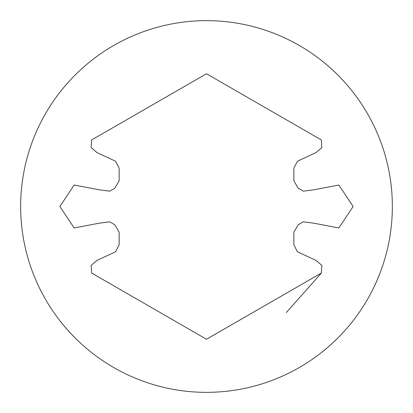 <?xml version="1.0" encoding="UTF-8"?>
<svg xmlns="http://www.w3.org/2000/svg" width="413" height="413" viewBox="0 0 413 413"><rect width="100%" height="100%" fill="white"/><g stroke="black" fill="none" stroke-linecap="round" stroke-linejoin="round"><path stroke-width="0.62" d="M20.65 206.5A185.85 185.85 0 0 1 206.5 20.65A185.85 185.85 0 0 1 392.35 206.5A185.85 185.85 0 0 1 206.5 392.35A185.85 185.85 0 0 1 20.65 206.5M119.14 180.786L119.14 168.189L115.563 161.225L96.926 152.557L91.144 147.575L91.629 139.966L206.5 73.751L321.371 139.966L321.856 147.575L316.074 152.557L297.437 161.225L293.86 168.189L293.86 180.786L298.14 188.204L303.256 191.157L313.529 189.856L338.856 185.024L353.125 206.5L338.856 227.976L313.529 223.144L303.256 221.843L298.14 224.796L293.86 232.214L293.86 244.811L297.437 251.775L316.074 260.443L321.856 265.425L321.371 273.034L206.5 339.249L91.629 273.034L91.144 265.425L96.926 260.443L115.563 251.775L119.14 244.811L119.14 232.214L114.86 224.796L109.744 221.843L99.471 223.144L74.144 227.976L59.875 206.5L74.144 185.024L99.471 189.856L109.744 191.157L114.86 188.204L119.14 180.786L119.14 168.189L115.563 161.225L96.926 152.557L91.144 147.575L91.629 139.966L206.5 73.751L321.371 139.966L321.856 147.575L316.074 152.557L297.437 161.225L293.86 168.189L293.86 180.786L298.14 188.204L303.256 191.157L313.529 189.856L338.856 185.024L353.125 206.5L338.856 227.976L313.529 223.144L303.256 221.843L298.14 224.796L293.86 232.214L298.14 224.796L303.256 221.843L313.529 223.144L338.856 227.976L353.125 206.5L338.856 185.024L313.529 189.856L303.256 191.157L298.14 188.204L293.86 180.786L293.86 168.189L297.437 161.225L316.074 152.557L321.856 147.575L321.371 139.966L206.5 73.751L91.629 139.966L91.144 147.575L96.926 152.557L115.563 161.225L119.14 168.189L119.14 180.786L114.86 188.204L109.744 191.157L99.471 189.856L74.144 185.024L59.875 206.5L74.144 227.976L99.471 223.144L109.744 221.843L114.86 224.796L119.14 232.214L119.14 244.811L115.563 251.775L96.926 260.443L91.144 265.425L91.629 273.034L206.5 339.249L321.371 273.034L321.856 265.425L316.074 260.443L297.437 251.775L293.86 244.811L293.86 232.214L293.86 244.811L297.437 251.775L316.074 260.443L321.856 265.425L321.371 273.034L286.39 312.517"/></g></svg>
